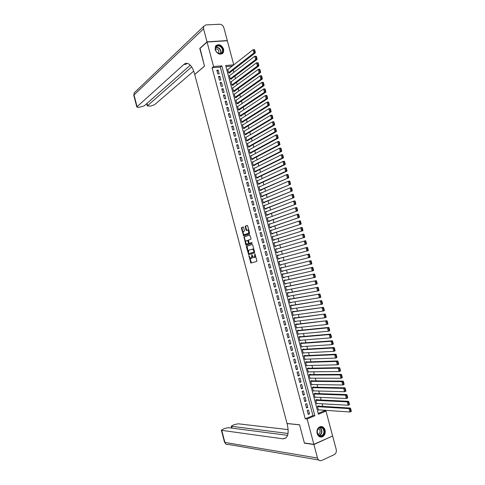 <?xml version="1.0" encoding="UTF-8"?>
<svg xmlns="http://www.w3.org/2000/svg" width="485" height="485" viewBox="0 0 485 485"><rect width="100%" height="100%" fill="white"/><g stroke="black" fill="none" stroke-linecap="round" stroke-linejoin="round"><path stroke-width="0.73" d="M248.896 255.625L250.86 263.04L256.735 261.451L256.898 260.748L254.91 253.873L254.425 257.462L253.606 257.602L251.842 254.752L251.448 258.317L250.642 258.456L248.896 255.625M223.682 49.137L223.391 52.544C220.335 55.375 217.589 54.441 215.152 49.731L215.419 46.366C218.486 43.486 221.239 44.408 223.682 49.137M325.059 430.08C325.623 433.032 324.835 435.227 322.701 436.67C320.124 437.646 318.269 436.597 317.135 433.529C316.584 430.613 317.348 428.431 319.433 426.982C322.04 425.945 323.913 426.982 325.059 430.08M243.597 227.447L243.24 226.956L241.56 227.538L241.409 228.253L243.652 235.856L249.429 233.885L249.587 233.164L247.677 225.949L247.192 225.452L245.264 226.168L245.925 229.957L246.289 230.454L247.671 230.102C248.835 231.175 249.017 232.266 248.223 233.37L244.191 234.679C243.046 233.624 242.864 232.545 243.64 231.442L244.252 231.224L244.404 230.502L243.597 227.447M313.868 444.327L304.38 442.987L299.56 424.787L287.041 423.496L194.715 74.478L204.506 66.19L199.838 48.585L207.071 42.037L227.338 40.758L233.758 64.844L225.658 65.53L318.433 414.263L325.993 411.098L332.625 435.991L313.868 444.327L307.138 418.979L314.862 415.754L221.845 65.851L213.576 66.548L207.071 42.037M305.241 418.81L312.946 415.596L220.323 67.082L212.084 67.785L305.241 418.81L307.138 418.979M212.084 67.785L213.576 66.548M246.525 246.289L246.368 246.992L248.726 254.619L254.473 252.903L254.631 252.2L252.715 244.973L252.236 244.464L246.525 246.289L247.047 246.156L248.168 251.66M245.774 244.731L244.04 236.91L249.714 234.952L251.012 238.541L250.854 239.263L248.526 240.039L248.914 242.785L249.393 243.294L251.897 242.5L252.048 243.361L246.137 245.234L245.774 244.731L246.295 244.604L245.956 243.318M228.241 69.234L227.708 69.276L228.69 72.968L230.035 72.847L229.951 72.538M229.89 75.381L229.344 75.43L230.326 79.122L231.672 78.994L231.587 78.685M231.551 81.528L230.981 81.583L231.963 85.281L233.309 85.142L233.224 84.833M233.206 87.682L232.618 87.743L233.606 91.441L234.946 91.295L234.861 90.986M234.867 93.835L234.261 93.902L235.243 97.6L236.583 97.449L236.498 97.145M236.528 99.995L235.898 100.068L236.886 103.772L238.22 103.614L238.141 103.305M238.196 106.16L237.541 106.239L238.523 109.937L239.863 109.774L239.778 109.464M239.863 112.326L239.184 112.411L240.166 116.115L241.506 115.939L241.421 115.63M241.536 118.492L240.827 118.582L241.809 122.293L243.143 122.111L243.064 121.802M243.215 124.663L242.47 124.76L243.458 128.47L244.786 128.282L244.707 127.973M244.895 130.835L244.113 130.944L245.101 134.654L246.435 134.46L246.35 134.151M246.574 137.006L245.762 137.128L246.75 140.844L248.077 140.638L247.993 140.329M248.265 143.184L247.405 143.317L248.393 147.034L249.72 146.822L249.642 146.512M249.963 149.368L249.054 149.507L250.042 153.23L251.369 153.011L251.285 152.702M251.66 155.546L250.703 155.703L251.691 159.426L253.018 159.201L252.934 158.892M253.37 161.729L252.352 161.905L253.34 165.627L254.661 165.397L254.583 165.082M255.086 167.913L254.001 168.107L254.995 171.829L256.31 171.593L256.232 171.284M256.814 174.103L255.656 174.315L256.644 178.037L257.965 177.789L257.881 177.48M258.56 180.287L257.305 180.523L258.299 184.251L259.614 183.997L259.53 183.688M261.185 189.89L261.263 190.205L259.948 190.466L258.96 186.737L260.275 186.476L259.038 187.034M261.936 192.721L260.688 193.224M261.924 192.684L260.609 192.951L261.603 196.68L262.918 196.413L262.834 196.104M263.597 198.959L262.33 199.42M263.579 198.898L262.264 199.171L263.258 202.9L264.574 202.627L264.489 202.318M265.259 205.203L263.979 205.616M265.234 205.113L263.925 205.391L264.913 209.126L266.229 208.847L266.144 208.532M266.92 211.448L265.635 211.818M266.889 211.333L265.58 211.618L266.574 215.358L267.884 215.067L267.799 214.758M268.581 217.692L267.284 218.026M268.544 217.553L267.235 217.85L268.229 221.59L269.539 221.293L269.454 220.978M270.248 223.943L268.933 224.228M270.2 223.779L268.896 224.082L269.89 227.823L271.194 227.52L271.115 227.204M271.909 230.199L270.588 230.442M271.861 230.011L270.551 230.32L271.551 234.061L272.855 233.752L272.77 233.437M273.576 236.456L272.243 236.656M273.516 236.243L272.212 236.559L273.213 240.305L274.516 239.984L274.431 239.675M275.244 242.718L273.892 242.876M275.177 242.482L273.873 242.803L274.874 246.55L276.177 246.222L276.092 245.913M276.911 248.987L275.553 249.096M276.838 248.72L275.535 249.047L276.535 252.8L277.838 252.467L277.753 252.151M278.578 255.255L277.208 255.322M278.499 254.964L277.202 255.298L278.196 259.051L279.499 258.711L279.415 258.396M281.082 264.664L279.857 265.289M280.245 261.518L280.16 261.209L278.863 261.554L279.863 265.307L281.161 264.955M282.755 270.939L281.518 271.521M281.906 267.768L281.827 267.459L280.53 267.811L281.53 271.564L282.822 271.212M284.422 277.22L283.173 277.76M283.573 274.025L283.489 273.71L282.197 274.073L283.198 277.826L284.489 277.462M286.095 283.507L284.834 283.998M285.241 280.281L285.156 279.966L283.864 280.336L284.865 284.095L286.156 283.725M287.769 289.794L286.496 290.242M286.902 286.544L286.823 286.229L285.532 286.605L286.532 290.363L287.823 289.988M289.442 296.086L288.163 296.493M288.569 292.807L288.49 292.491L287.199 292.873L288.199 296.638L289.49 296.25M291.121 302.379L289.824 302.743M290.236 299.075L290.157 298.76L288.866 299.148L289.866 302.913L291.158 302.519M292.794 308.678L291.485 308.993M291.909 305.344L291.825 305.029L290.539 305.429L291.54 309.194L292.825 308.793M294.474 314.983L293.152 315.25M293.577 311.619L293.492 311.303L292.206 311.709L293.213 315.48L294.498 315.068M296.153 321.288L294.819 321.513M295.25 317.893L295.165 317.584L293.88 317.99L294.886 321.767L296.165 321.349M297.832 327.599L296.487 327.781M296.917 324.18L296.838 323.865L295.553 324.283L296.559 328.054L297.838 327.636M298.59 330.461L298.511 330.146L297.226 330.576L298.233 334.353L299.512 333.91L298.154 334.05L328.357 331.213L327.46 327.86L328.788 327.411L297.232 330.6M300.263 336.748L300.185 336.438L298.906 336.869L299.912 340.646L301.13 340.228M301.943 343.041L301.858 342.725L300.579 343.168L301.585 346.951L302.713 346.557M303.616 349.339L303.531 349.024L302.258 349.473L303.264 353.256L304.313 352.88M305.289 355.638L305.21 355.323L303.931 355.778L304.944 359.561L305.926 359.203M306.969 361.937L306.884 361.622L305.611 362.089L306.623 365.872L307.545 365.532M308.648 368.242L308.563 367.927L307.29 368.4L308.302 372.189L309.169 371.862M310.327 374.553L310.242 374.238L308.975 374.717L309.982 378.506L310.806 378.197M312.007 380.864L311.922 380.549L310.655 381.034L311.667 384.829L312.443 384.526M313.686 387.182L313.601 386.866L312.34 387.357L313.346 391.159L314.086 390.861M315.371 393.499L315.286 393.183L314.019 393.687L315.032 397.488L315.735 397.203M317.051 399.822L316.966 399.507L315.705 400.016L316.717 403.817L317.39 403.544M307.193 410.534L308.211 414.372L309.497 413.838L308.478 410.007L307.193 410.534M305.495 404.138L306.514 407.976L307.799 407.448L306.781 403.617L305.495 404.138M303.798 397.742L304.816 401.58L306.102 401.065L305.089 397.233L303.798 397.742M302.1 391.359L303.119 395.19L304.41 394.681L303.392 390.855L302.1 391.359M300.403 384.969L301.421 388.8L302.713 388.303L301.7 384.478L300.403 384.969M298.712 378.591L299.73 382.416L301.021 381.925L300.003 378.1L298.712 378.591M297.02 372.213L298.032 376.039L299.33 375.554L298.311 371.734L297.02 372.213M295.323 365.836L296.341 369.661L297.638 369.188L296.62 365.363L295.323 365.836M293.631 359.47L294.65 363.289L295.947 362.822L294.928 359.003L293.631 359.47M291.94 353.098L292.958 356.924L294.256 356.457L293.243 352.643L291.94 353.098M290.254 346.739L291.267 350.558L292.564 350.103L291.552 346.29L290.254 346.739M288.563 340.379L289.575 344.192L290.879 343.744L289.866 339.936L288.563 340.379M286.877 334.019L287.89 337.833L289.193 337.396L288.181 333.589L286.877 334.019M285.186 327.666L286.198 331.479L287.508 331.049L286.496 327.242L285.186 327.666M283.501 321.319L284.513 325.126L285.823 324.707L284.81 320.9L283.501 321.319M281.815 314.971L282.828 318.778L284.137 318.366L283.125 314.565L281.815 314.971M280.13 308.63L281.142 312.437L282.452 312.031L281.445 308.23L280.13 308.63M278.451 302.294L279.457 306.096L280.773 305.695L279.76 301.894L278.451 302.294M276.765 295.959L277.778 299.76L279.087 299.366L278.081 295.571L276.765 295.959M275.086 289.624L276.092 293.425L277.408 293.037L276.401 289.248L275.086 289.624M273.407 283.301L274.413 287.096L275.729 286.72L274.722 282.925L273.407 283.301M271.727 276.971L272.734 280.767L274.049 280.397L273.043 276.608L271.727 276.971M270.048 270.654L271.054 274.443L272.376 274.086L271.37 270.297L270.048 270.654M268.369 264.337L269.375 268.126L270.697 267.768L269.69 263.986L268.369 264.337M266.689 258.02L267.696 261.809L269.023 261.463L268.017 257.68L266.689 258.02M265.016 251.715L266.022 255.498L267.344 255.158L266.344 251.375L265.016 251.715M263.343 245.404L264.349 249.187L265.671 248.853L264.671 245.077L263.343 245.404M261.67 239.105L262.67 242.882L263.998 242.561L262.997 238.784L261.67 239.105M259.996 232.8L260.997 236.583L262.33 236.262L261.324 232.491L259.996 232.8M258.323 226.507L259.323 230.284L260.657 229.975L259.657 226.198L258.323 226.507M256.65 220.214L257.656 223.991L258.99 223.688L257.984 219.917L256.65 220.214M254.983 213.927L255.983 217.698L257.317 217.401L256.316 213.636L254.983 213.927M253.309 207.641L254.316 211.411L255.65 211.12L254.649 207.356L253.309 207.641M251.642 201.354L252.643 205.125L253.982 204.846L252.982 201.081L251.642 201.354M249.975 195.079L250.975 198.844L252.315 198.571L251.315 194.812L249.975 195.079M248.308 188.804L249.308 192.569L250.648 192.302L249.654 188.544L248.308 188.804M246.647 182.53L247.641 186.295L248.987 186.034L247.987 182.275L246.647 182.53M244.98 176.261L245.98 180.026L247.32 179.771L246.325 176.019L244.98 176.261M243.318 169.999L244.313 173.757L245.659 173.515L244.664 169.762L243.318 169.999M241.651 163.736L242.652 167.495L243.997 167.258L243.003 163.506L241.651 163.736M239.99 157.479L240.99 161.232L242.336 161.008L241.342 157.255L239.99 157.479M238.329 151.223L239.329 154.976L240.675 154.757L239.681 151.011L238.329 151.223M236.668 144.973L237.668 148.725L239.02 148.513L238.026 144.766L236.668 144.973M235.013 138.728L236.007 142.475L237.359 142.269L236.365 138.528L235.013 138.728M233.352 132.484L234.346 136.23L235.704 136.03L234.71 132.29L233.352 132.484M231.697 126.245L232.691 129.986L234.049 129.798L233.055 126.058L231.697 126.245M230.042 120.007L231.036 123.748L232.394 123.566L231.4 119.825L230.042 120.007M228.387 113.775L229.375 117.509L230.739 117.334L229.744 113.599L228.387 113.775M226.731 107.543L227.72 111.277L229.084 111.113L228.089 107.379L226.731 107.543M225.076 101.316L226.071 105.051L227.429 104.887L226.44 101.159L225.076 101.316M223.421 95.09L224.416 98.825L225.78 98.673L224.791 94.945L223.421 95.09M221.772 88.87L222.76 92.605L224.131 92.459L223.136 88.731L221.772 88.87M220.123 82.656L221.112 86.385L222.482 86.245L221.487 82.523L220.123 82.656M218.468 76.442L219.462 80.171L220.833 80.037L219.838 76.315L218.468 76.442M219.184 73.835L218.195 70.113L216.819 70.234L217.813 73.962L219.184 73.835M318.202 413.408L324.053 410.965L323.853 410.213M322.84 406.4L322.149 403.805M321.143 400.016L320.446 397.397M319.439 393.638L318.736 390.995M317.742 387.266L317.032 384.599M316.05 380.895L315.329 378.203M314.353 374.529L313.631 371.813M312.655 368.17L311.928 365.423M310.964 361.81L310.23 359.039M309.272 355.45L308.527 352.662M307.581 349.103L306.829 346.284M305.889 342.749L305.132 339.912M304.198 336.408L303.434 333.541M302.513 330.067L301.743 327.175M300.821 323.725L300.045 320.815M299.136 317.396L298.354 314.456M297.45 311.061L296.662 308.096M295.765 304.738L294.971 301.749M294.08 298.408L293.279 295.401M292.4 292.091L291.588 289.054M290.715 285.774L289.903 282.713M289.036 279.463L288.211 276.377M287.356 273.152L286.526 270.042M285.677 266.847L284.84 263.713M283.998 260.542L283.155 257.389M282.312 254.225L281.482 251.097M280.633 247.902L279.803 244.798M278.948 241.585L278.129 238.511M277.268 235.267L276.456 232.224M275.583 228.956L274.783 225.937M273.904 222.651L273.11 219.663M272.224 216.346L271.436 213.382M270.551 210.047L269.769 207.113M268.872 203.748L268.096 200.838M267.199 197.456L266.429 194.576M265.519 191.163L264.762 188.313M263.846 184.876L263.094 182.051M262.173 178.595L261.427 175.8M260.5 172.314L259.766 169.544M258.832 166.04L258.099 163.299M257.159 159.771L256.438 157.049M255.492 153.496L254.777 150.811M253.825 147.234L253.115 144.572M252.158 140.971L251.454 138.334M250.49 134.715L249.793 132.108M248.823 128.458L248.138 125.876M247.156 122.208L246.477 119.656M245.495 115.957L244.822 113.435M243.834 109.713L243.167 107.215M242.167 103.475L241.512 101.001M240.505 97.236L239.857 94.793M238.85 91.004L238.202 88.585M237.189 84.772L236.553 82.377M235.528 78.546L234.898 76.181M233.873 72.32L233.249 69.979M232.218 66.099L225.943 66.597M318.736 406.151L318.651 405.836L317.39 406.351L318.403 410.152L319.045 409.886M232.206 66.063L233.758 64.844M324.053 410.965L325.993 411.098M312.946 415.596L314.862 415.754M220.323 67.082L221.845 65.851M309.497 413.838L308.042 413.729M307.799 407.448L306.35 407.358M306.102 401.065L304.659 400.992M304.41 394.681L302.967 394.626M302.713 388.303L301.282 388.267M301.021 381.925L299.591 381.913M299.33 375.554L297.905 375.56M297.638 369.188L296.22 369.212M295.947 362.822L294.534 362.865M294.256 356.457L292.849 356.524M292.564 350.103L291.17 350.182M290.879 343.744L289.484 343.847M289.193 337.396L287.805 337.518M287.508 331.049L286.126 331.188M285.823 324.707L284.446 324.865M284.137 318.366L282.767 318.542M282.452 312.031L281.088 312.225M280.773 305.695L279.409 305.914M279.087 299.366L277.735 299.603M277.408 293.037L276.062 293.298M275.729 286.72L274.389 286.993M274.049 280.397L272.715 280.694M272.376 274.086L271.042 274.401M270.697 267.768L269.369 268.108M268.017 257.68L266.695 258.044M266.344 251.375L265.028 251.763M264.671 245.077L263.361 245.483M262.997 238.784L261.694 239.202M261.324 232.491L260.027 232.933M259.657 226.198L258.366 226.665M257.984 219.917L256.698 220.396M256.316 213.636L255.037 214.134M254.649 207.356L253.376 207.877M252.982 201.081L251.715 201.621M251.315 194.812L250.054 195.364M249.654 188.544L248.393 189.12M247.987 182.275L246.738 182.869M246.325 176.019L245.077 176.631M244.664 169.762L243.421 170.393M243.003 163.506L241.766 164.154M241.342 157.255L240.111 157.928M239.681 151.011L238.456 151.696M238.026 144.766L236.801 145.476M236.365 138.528L235.152 139.25M234.71 132.29L233.497 133.035M233.055 126.058L231.848 126.821M231.4 119.825L230.199 120.607M229.744 113.599L228.55 114.399M228.089 107.379L226.901 108.197M226.44 101.159L225.258 101.995M224.791 94.945L223.609 95.8M223.136 88.731L221.966 89.604M221.487 82.523L220.323 83.414M219.838 76.315L218.68 77.23M218.195 70.113L217.037 71.046M252.582 256.468L251.976 258.184L250.969 258.456M255.589 255.807L254.958 257.329L253.946 257.602M249.726 257.541L251.43 262.912M252.352 244.464L247.047 246.156M248.684 253.613L249.163 254.486M248.52 253.309L248.853 253.667L253.891 252.158L253.77 250.775L252.57 249.132L248.781 250.193L248.52 253.309M254.546 251.86L248.853 253.667M254.037 249.951L253.097 248.999L252.279 249.114M245.634 242.094L244.416 237.492L243.888 237.62M249.86 234.964L244.567 236.783L244.416 237.492M249.896 243.173L251.927 242.512M246.144 240.833C245.362 241.924 245.549 243.003 246.707 244.07L248.314 243.64L248.472 242.93L247.568 240.396L246.144 240.833M247.459 243.955L246.998 244.07M249.035 243.076L247.526 243.943M248.332 240.481L247.483 240.39M246.295 244.604L246.647 245.101M244.925 234.576L244.495 234.673M249.278 231.988L248.756 233.249L245.022 234.552M248.932 230.696L248.205 229.981L247.471 230.084M247.362 225.47L245.798 226.046L245.646 226.768L246.78 230.32M243.494 234.006L244.143 235.722M243.288 226.974L242.088 227.416L241.936 228.132L243.13 232.648M351.304 411.128L350.667 408.764L350.146 408.988L350.782 411.353L351.304 411.128L351.261 411.432L349.958 411.989L318.318 409.837M317.475 406.666L349.054 408.612L350.358 408.061L317.99 406.109M350.782 411.353L349.958 411.989L349.054 408.612L350.146 408.988M350.667 408.764L350.358 408.061M323.192 428.322C326.769 431.977 321.785 439.228 318.403 435.221C314.795 431.523 319.851 424.302 323.192 428.322M318.384 434.942C319.445 436.015 320.609 436.245 321.882 435.633C324.229 433.675 324.538 431.317 322.822 428.558C321.749 427.467 320.567 427.243 319.269 427.879C316.966 429.849 316.675 432.208 318.384 434.942M317.978 434.402L318.7 434.172C320.355 432.79 320.579 431.116 319.36 429.164L318.439 428.54M320.149 436.961L322.379 436.597C325.283 434.172 325.671 431.244 323.543 427.812L320.961 426.527M221.821 47.336C225.543 51.677 220.044 56.545 216.54 51.956C212.794 47.566 218.371 42.741 221.821 47.336M216.589 51.913C218.796 54.065 220.669 54.181 222.215 52.259C222.888 50.773 222.645 49.234 221.475 47.633C219.262 45.469 217.383 45.36 215.831 47.312C215.17 48.797 215.425 50.331 216.589 51.913M219.02 53.538L218.583 50.131C217.607 49.04 216.571 48.688 215.467 49.07M222.215 53.793L223.124 52.732C223.961 50.889 223.658 48.979 222.215 46.99C219.996 44.662 217.868 44.25 215.825 45.754M313.916 444.521L304.435 443.175L299.572 424.848L287.053 423.557L287.332 424.605C289.242 433.881 287.726 438.616 282.779 438.804L221.748 430.353L224.907 442.429L317.505 458.04L313.916 444.521L332.298 436.136M304.435 443.175L304.75 443.041M288.054 433.481L231.236 426.242L234.061 424.666L238.244 423.799L288.187 429.619M317.505 458.04C318.318 460.307 319.688 461.126 321.616 460.501L334.28 454.639C336.008 453.554 336.651 451.832 336.214 449.462L332.68 436.185M287.605 435.33L228.471 427.679L224.264 428.546L221.366 430.165L221.748 430.353M285.804 438.046L282.779 438.804M200.062 48.385L204.488 66.13L194.697 74.423L194.43 73.405C192.891 67.997 190.708 64.711 187.877 63.547C186.44 63.068 185.106 63.371 183.888 64.45L137.079 106.676L136.855 107.082L138.777 107.403L144.19 105.888L190.272 65.16M207.022 41.849L227.289 40.57L223.882 27.766C223.094 25.547 221.681 24.377 219.65 24.25L205.913 24.917L203.73 26.335L203.561 28.821L207.022 41.849L199.79 48.403M191.654 66.894L147.301 105.93L150.532 106.082L154.527 104.736L193.709 71.095M187.283 63.389L185.803 64.299L183.888 64.45M349.497 404.375L348.867 402.016L348.339 402.235L348.976 404.599L349.497 404.375L349.455 404.69L348.151 405.236L316.632 403.502M315.79 400.337L347.248 401.865L348.557 401.319L316.275 399.786M348.976 404.599L348.151 405.236L347.248 401.865L348.339 402.235M348.867 402.016L348.557 401.319M347.69 397.627L347.06 395.263L346.532 395.481L347.169 397.845L347.69 397.627L347.654 397.949L346.345 398.488L314.947 397.166M314.104 394.002L345.447 395.117L346.751 394.578L314.559 393.474M347.169 397.845L346.345 398.488L345.447 395.117L346.532 395.481M347.06 395.263L346.751 394.578M345.884 390.88L345.253 388.521L344.732 388.734L345.362 391.092L345.884 390.88L345.853 391.213L344.544 391.741L313.262 390.837M312.419 387.679L343.641 388.37L344.95 387.842L312.837 387.163M345.362 391.092L344.544 391.741L343.641 388.37L344.732 388.734M345.253 388.521L344.95 387.842M344.083 384.138L343.453 381.78L342.925 381.986L343.556 384.344L344.083 384.138L344.053 384.478L342.737 384.999L311.582 384.514M310.739 381.349L341.84 381.634L343.15 381.113L311.115 380.858M343.556 384.344L342.737 384.999L341.84 381.634L342.925 381.986M343.453 381.78L343.15 381.113M342.277 377.397L341.646 375.038L341.125 375.245L341.755 377.603L342.277 377.397L342.252 377.748L340.937 378.264L309.897 378.191M309.06 375.032L340.04 374.899L341.349 374.384L309.394 374.559M341.755 377.603L340.937 378.264L340.04 374.899L341.125 375.245M341.646 375.038L341.349 374.384M340.476 370.667L339.846 368.309L339.318 368.509L339.949 370.867L340.476 370.667L340.452 371.025L339.136 371.528L308.217 371.874M307.375 368.715L338.239 368.163L339.555 367.66L307.666 368.26M339.949 370.867L339.136 371.528L338.239 368.163L339.318 368.509M339.846 368.309L339.555 367.66M338.675 363.932L338.045 361.58L337.518 361.78L338.148 364.132L338.675 363.932L338.657 364.302L337.336 364.799L306.538 365.557M305.695 362.404L336.438 361.44L337.754 360.943L305.926 361.974M338.148 364.132L337.336 364.799L336.438 361.44L337.518 361.78M338.045 361.58L337.754 360.943M336.875 357.209L336.25 354.856L335.723 355.05L336.347 357.403L336.875 357.209L336.857 357.584L335.541 358.075L304.859 359.246M304.016 356.093L334.638 354.717L335.959 354.232L304.186 355.687M336.347 357.403L335.541 358.075L334.638 354.717L335.723 355.05M336.25 354.856L335.959 354.232M335.08 350.485L334.45 348.133L333.922 348.321L334.553 350.679L335.08 350.485L335.062 350.873L333.741 351.352L303.18 352.941M302.343 349.788L332.843 347.994L334.165 347.521L302.44 349.406M334.553 350.679L333.741 351.352L332.843 347.994L333.922 348.321M334.45 348.133L334.165 347.521M333.28 343.768L332.655 341.416L332.122 341.604L332.752 343.956L333.28 343.768L333.268 344.162L331.946 344.635L301.5 346.636M300.664 343.483L331.049 341.282L332.37 340.809L300.676 343.131M332.752 343.956L331.946 344.635L331.049 341.282L332.122 341.604M332.655 341.416L332.37 340.809M331.485 337.051L330.861 334.705L330.327 334.886L330.958 337.239L331.485 337.051L331.473 337.457L330.152 337.924L299.827 340.331M298.984 337.184L329.254 334.565L330.576 334.11L298.906 336.869M330.958 337.239L330.152 337.924L329.254 334.565L330.327 334.886M330.861 334.705L330.576 334.11M329.691 330.34L329.679 330.758L328.357 331.213L329.691 330.34L329.06 327.993L328.533 328.175L329.163 330.521M297.311 330.891L327.46 327.86L328.533 328.175M329.06 327.993L328.788 327.411M327.896 323.634L327.272 321.288L326.738 321.464L327.369 323.81L327.896 323.634L327.89 324.059L326.563 324.507L296.474 327.745M295.638 324.598L326.993 320.712L295.565 324.332M327.369 323.81L326.563 324.507L325.665 321.155L326.738 321.464M327.272 321.288L326.993 320.712M326.102 316.929L325.477 314.589L324.944 314.759L325.574 317.105L326.102 316.929L326.102 317.366L324.768 317.808L294.801 321.452M293.965 318.305L325.205 314.025L293.904 318.069M325.574 317.105L324.768 317.808L323.877 314.456L324.944 314.759M325.477 314.589L325.205 314.025M324.313 310.23L323.683 307.89L323.149 308.06L323.78 310.406L324.313 310.23L324.307 310.679L322.98 311.109L293.128 315.165M292.291 312.025L323.416 307.338L292.237 311.813M323.78 310.406L322.98 311.109L322.082 307.763L323.149 308.06M323.683 307.89L323.416 307.338M322.519 303.537L321.894 301.197L321.361 301.361L321.985 303.707L322.519 303.537L322.525 303.992L321.191 304.416L291.455 308.878M290.624 305.738L321.628 300.651L290.57 305.556M321.985 303.707L321.191 304.416L320.294 301.07L321.361 301.361M321.894 301.197L321.628 300.651M320.73 296.85L320.106 294.504L319.573 294.668L320.197 297.014L320.73 296.85L320.737 297.311L319.403 297.723L289.787 302.604M288.951 299.463L319.839 293.977L288.908 299.3M320.197 297.014L319.403 297.723L318.506 294.383L319.573 294.668M320.106 294.504L319.839 293.977M318.942 290.163L318.318 287.823L317.784 287.981L318.409 290.321L318.942 290.163L318.948 290.636L317.614 291.042L288.114 296.323M287.284 293.189L318.057 287.296L287.247 293.055M318.409 290.321L317.614 291.042L316.717 287.696L317.784 287.981M318.318 287.823L318.057 287.296M317.154 283.476L316.529 281.142L315.996 281.294L316.62 283.634L317.154 283.476L317.166 283.961L286.447 290.054M285.61 286.914L316.275 280.627L285.586 286.805M316.62 283.634L315.826 284.356L314.935 281.021L315.996 281.294M316.529 281.142L316.275 280.627M315.371 276.802L314.741 274.462L314.207 274.613L314.832 276.953L315.371 276.802L315.377 277.293L284.78 283.78M283.943 280.645L314.486 273.958L283.925 280.566M314.832 276.953L314.037 277.681L313.146 274.34L314.207 274.613M314.741 274.462L314.486 273.958M313.583 270.121L312.958 267.787L312.419 267.938L313.043 270.272L313.583 270.121L313.595 270.63L283.113 277.517M282.276 274.383L312.704 267.296L282.264 274.328M313.043 270.272L312.255 271.006L311.364 267.671L312.419 267.938M312.958 267.787L312.704 267.296M311.8 263.452L311.176 261.118L310.636 261.263L311.261 263.597L311.8 263.452L311.813 263.967L281.445 271.254M280.615 268.12L310.921 260.639L280.603 268.09M311.261 263.597L310.473 264.337L309.582 261.003L310.636 261.263M311.176 261.118L310.921 260.639M310.018 256.783L309.394 254.455L308.854 254.595L309.478 256.929L310.018 256.783L310.036 257.311L279.778 264.992M278.948 261.864L309.145 253.982L278.948 261.858M309.478 256.929L308.69 257.668L307.799 254.34L308.854 254.595M309.394 254.455L309.145 253.982M278.117 258.748L308.254 250.654L278.117 258.735M277.281 255.613L307.363 247.332L307.611 247.793L307.072 247.932L307.696 250.266L308.236 250.121L307.611 247.793M307.696 250.266L306.908 251.006L306.017 247.677L307.072 247.932M308.236 250.121L308.254 250.654M276.462 252.521L306.478 244.004L276.45 252.485M275.619 249.363L305.586 240.681L305.829 241.136L305.289 241.269L305.914 243.603L306.453 243.464L305.829 241.136M305.914 243.603L305.126 244.349L304.234 241.021L305.289 241.269M306.453 243.464L306.478 244.004M274.807 246.295L304.695 237.359L274.789 246.234M273.958 243.112L303.81 234.037L304.046 234.479L303.507 234.613L304.131 236.941L304.671 236.807L304.046 234.479M304.131 236.941L303.349 237.692L302.458 234.37L303.507 234.613M304.671 236.807L304.695 237.359M273.152 240.075L302.919 230.714L273.128 239.99M272.297 236.868L302.034 227.398L302.27 227.829L301.731 227.956L302.349 230.29L302.895 230.157L302.27 227.829M302.349 230.29L301.567 231.048L300.682 227.72L301.731 227.956M302.895 230.157L302.919 230.714M271.497 233.861L301.143 224.076L271.467 233.752M270.636 230.63L298.899 221.075L300.257 220.76L300.494 221.184L299.948 221.312L300.573 223.633L301.112 223.506L300.494 221.184M300.573 223.633L299.791 224.397L298.899 221.075L299.948 221.312M301.112 223.506L301.143 224.076M269.842 227.647L299.372 217.444L269.805 227.513M268.975 224.391L297.129 214.437L298.481 214.127L298.718 214.54L298.172 214.661L298.796 216.989L299.336 216.868L298.718 214.54M298.796 216.989L298.014 217.759L297.129 214.437L298.172 214.661M299.336 216.868L299.372 217.444M268.193 221.439L297.596 210.811L268.15 221.275M267.32 218.159L295.353 207.798L296.711 207.501L296.941 207.901L296.396 208.023L297.014 210.344L297.56 210.223L296.941 207.901M297.014 210.344L296.238 211.114L295.353 207.798L296.396 208.023M297.56 210.223L297.596 210.811M266.538 215.231L295.826 204.185L266.489 215.043M265.659 211.933L293.577 201.166L294.941 200.875L295.165 201.269L294.619 201.384L295.244 203.706L295.783 203.591L295.165 201.269M295.244 203.706L294.462 204.482L293.577 201.166L294.619 201.384M295.783 203.591L295.826 204.185M264.889 209.029L294.055 197.565L264.834 208.817M264.004 205.701L291.806 194.54L293.17 194.255L293.389 194.637L292.843 194.752L293.467 197.074L294.013 196.958L293.389 194.637M293.467 197.074L292.691 197.85L291.806 194.54L292.843 194.752M294.013 196.958L294.055 197.565M263.24 202.827L292.285 190.944L263.179 202.591M262.349 199.481L290.036 187.913L291.4 187.64L291.618 188.01L291.073 188.119L291.691 190.441L292.237 190.332L291.618 188.01M291.691 190.441L290.921 191.223L290.036 187.913L291.073 188.119M292.237 190.332L292.285 190.944M261.591 196.631L290.515 184.33L261.524 196.37M260.694 193.26L288.26 181.293L289.63 181.026L289.848 181.39L289.302 181.493L289.921 183.815L290.466 183.706L289.848 181.39M289.921 183.815L289.145 184.603L288.26 181.293L289.302 181.493M290.466 183.706L290.515 184.33M259.942 190.441L288.745 177.722L259.869 190.15M259.038 187.046L286.496 174.673L287.86 174.418L288.078 174.77L287.526 174.873L288.151 177.189L288.696 177.086L288.078 174.77M288.151 177.189L287.375 177.983L286.496 174.673L287.526 174.873M288.696 177.086L288.745 177.722M258.305 184.245L286.981 171.114L285.61 171.369L258.214 183.936M257.389 180.832L284.725 168.059L286.095 167.81L286.308 168.156L285.756 168.253L286.38 170.568L286.926 170.471L286.308 168.156M286.38 170.568L285.61 171.369L284.725 168.059L285.756 168.253M286.926 170.471L286.981 171.114M256.753 178.019L285.21 164.512L283.84 164.754L256.559 177.728M255.734 174.624L282.955 161.45L284.331 161.208L284.537 161.541L283.992 161.638L284.61 163.954L285.156 163.857L284.537 161.541M284.61 163.954L283.84 164.754L282.955 161.45L283.992 161.638M285.156 163.857L285.21 164.512M255.183 171.793L283.446 157.91L282.076 158.146L254.91 171.52M254.085 168.416L281.191 154.848L282.561 154.612L282.773 154.933L282.221 155.03L282.84 157.34L283.392 157.249L282.773 154.933M282.84 157.34L282.076 158.146L281.191 154.848L282.221 155.03M283.392 157.249L283.446 157.91M253.606 165.579L281.682 151.314L280.306 151.544L253.261 165.318M252.436 162.214L279.427 148.246L280.803 148.022L281.003 148.331L280.451 148.422L281.07 150.732L281.621 150.641L281.003 148.331M281.07 150.732L280.306 151.544L279.427 148.246L280.451 148.422M281.621 150.641L281.682 151.314M252.024 159.371L279.918 144.724L278.542 144.942L251.612 159.116M250.787 156.018L277.662 141.644L279.039 141.432L279.239 141.735L278.687 141.82L279.305 144.13L279.857 144.045L279.239 141.735M279.305 144.13L278.542 144.942L277.662 141.644L278.687 141.82M279.857 144.045L279.918 144.724M250.436 153.163L278.16 138.14L276.777 138.346L249.963 152.914M249.138 149.823L275.898 135.054L277.274 134.842L277.475 135.139L276.923 135.218L277.541 137.528L278.093 137.443L277.475 135.139M277.541 137.528L276.777 138.346L275.898 135.054L276.923 135.218M278.093 137.443L278.16 138.14M248.835 146.961L276.395 131.556L275.013 131.756L248.314 146.725M247.489 143.627L274.134 128.464L275.516 128.264L275.71 128.543L275.159 128.628L275.777 130.932L276.329 130.853L275.71 128.543M275.777 130.932L275.013 131.756L274.134 128.464L275.159 128.628M276.329 130.853L276.395 131.556M247.235 140.765L274.637 124.972L273.255 125.166L246.665 140.535M245.84 137.437L272.376 121.874L273.758 121.686L273.946 121.959L273.394 122.032L274.013 124.342L274.565 124.263L273.946 121.959M274.013 124.342L273.255 125.166L272.376 121.874L273.394 122.032M274.565 124.263L274.637 124.972M245.634 134.575L272.879 118.395L271.491 118.582L245.022 134.345M244.197 131.253L270.612 115.297L272 115.109L272.188 115.375L271.636 115.448L272.249 117.752L272.806 117.679L272.188 115.375M272.249 117.752L271.491 118.582L270.612 115.297L271.636 115.448M272.806 117.679L272.879 118.395M244.028 128.392L271.121 111.823L269.733 112.005L243.373 128.161M242.555 125.069L268.854 108.713L270.242 108.543L270.43 108.792L269.872 108.864L270.491 111.168L271.042 111.095L270.43 108.792M270.491 111.168L269.733 112.005L268.854 108.713L269.872 108.864M271.042 111.095L271.121 111.823M242.415 122.208L269.363 105.257L267.975 105.427L241.73 121.984M240.906 118.892L267.096 102.141L268.484 101.971L268.666 102.22L268.114 102.286L268.726 104.584L269.284 104.517L268.666 102.22M268.726 104.584L267.975 105.427L267.096 102.141L268.114 102.286M269.284 104.517L269.363 105.257M240.802 116.03L267.605 98.691L266.216 98.855L240.087 115.806M239.263 112.72L265.337 95.569L266.726 95.412L266.356 95.709L266.968 98.012L267.526 97.946L266.908 95.642M266.968 98.012L266.216 98.855L265.337 95.569L266.356 95.709M267.526 97.946L267.605 98.691M239.19 109.859L265.853 92.132L264.458 92.283L238.444 109.634M237.62 106.548L263.579 89.004L264.974 88.852L264.598 89.137L265.21 91.435L265.768 91.374L265.156 89.076M265.21 91.435L264.458 92.283L263.579 89.004L264.598 89.137M265.768 91.374L265.853 92.132M237.577 103.687L264.095 85.572L262.706 85.724L236.801 103.463M235.983 100.377L261.827 82.438L263.222 82.298L262.84 82.571L263.452 84.869L264.01 84.808L263.397 82.511M263.452 84.869L262.706 85.724L261.827 82.438L262.84 82.571M264.01 84.808L264.095 85.572M235.959 97.521L262.343 79.019L260.948 79.158L235.158 97.297M234.34 94.211L260.075 75.878L261.47 75.745L261.082 76.006L261.7 78.303L262.258 78.249L261.639 75.951M261.7 78.303L260.948 79.158L260.075 75.878L261.082 76.006M262.258 78.249L262.343 79.019M234.346 91.362L260.59 72.471L259.196 72.605L233.521 91.131M232.703 88.052L258.317 69.325L259.717 69.197L259.329 69.446L259.942 71.738L260.5 71.689L259.887 69.391M259.942 71.738L259.196 72.605L258.317 69.325L259.329 69.446M260.5 71.689L260.59 72.471M232.727 85.202L258.838 65.93L257.444 66.051L231.885 84.972M231.066 81.892L256.565 62.771L258.135 62.838L257.577 62.886L258.19 65.184L258.748 65.135L258.135 62.838M258.19 65.184L257.444 66.051L256.565 62.771L257.577 62.886M258.748 65.135L258.838 65.93M231.109 79.049L257.092 59.388L255.692 59.497L230.242 78.812M229.423 75.739L254.819 56.224L256.383 56.29L255.825 56.333L256.438 58.63L256.995 58.582L256.383 56.29M256.438 58.63L255.692 59.497L254.819 56.224L255.825 56.333M256.995 58.582L257.092 59.388M229.496 72.895L255.34 52.847L253.94 52.956L228.605 72.659M227.786 69.585L253.067 49.682L254.631 49.743L254.073 49.785L254.686 52.077L255.243 52.034L254.631 49.743M254.686 52.077L253.94 52.956L253.067 49.682L254.073 49.785M255.243 52.034L255.34 52.847M249.229 256.001L248.787 256.11M255.177 254.249L254.722 254.37M252.182 255.134L251.733 255.243M251.976 258.184L251.448 258.317M252.406 255.965L251.951 256.08M254.958 257.329L254.425 257.462M255.401 255.092L254.946 255.207M251.006 262.391L250.484 262.524M248.781 253.976L248.253 254.104M246.895 246.859L246.368 246.992M254.419 252.024L253.891 252.158M254.461 251.545L254.001 251.66M254.225 250.66L253.77 250.775M244.567 236.783L244.04 236.91M249.92 243.161L249.393 243.294M248.841 243.512L248.314 243.64M248.92 242.821L248.472 242.93M248.381 240.79L247.932 240.899M248.756 233.249L248.223 233.37M246.459 229.835L245.925 229.957M245.646 226.768L245.113 226.889M245.798 226.046L245.264 226.168M243.816 235.237L243.288 235.358M241.936 228.132L241.409 228.253M242.088 227.416L241.56 227.538M319.882 427.624L320.797 428.34C322.513 431.092 322.198 433.438 319.864 435.391L319.257 435.633L321.882 435.633M319.009 435.481C321.785 433.881 322.295 431.529 320.536 428.425L319.621 427.715M215.795 47.384C217.286 47.027 218.656 47.554 219.905 48.979C221.051 50.537 221.305 52.053 220.675 53.52M220.408 53.586C221.033 52.162 220.79 50.695 219.681 49.179C218.462 47.791 217.128 47.281 215.679 47.645M318.627 459.986L228.429 444.454C226.744 444.933 225.567 444.26 224.907 442.429L224.513 442.193M231.636 426.424L232.091 428.152M203.561 28.821L134.012 94.951L137.079 106.676M146.985 103.414L147.537 105.512M133.805 95.418L134.193 92.896L135.291 91.841M251.382 262.906L250.86 263.04M249.151 254.486L248.623 254.613M253.097 248.999L252.57 249.132M248.096 240.269L247.568 240.396M246.568 245.125L246.137 245.234M248.205 229.981L247.671 230.102M246.592 230.381L246.289 230.454M243.973 235.777L243.652 235.856M318.7 434.172L317.784 434.069M220.742 53.502L222.215 52.259M231.236 426.242L231.721 428.103M221.366 430.165L224.519 442.223L226.186 444.266M146.706 103.663L147.301 105.93M203.73 26.335L134.193 92.896L133.793 95.381L136.855 107.082"/></g></svg>
